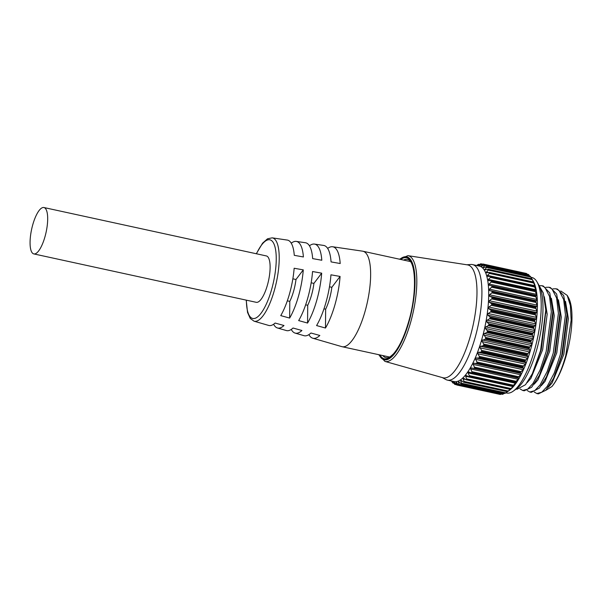 <?xml version="1.0" encoding="UTF-8"?>
<svg xmlns="http://www.w3.org/2000/svg" width="602" height="602" viewBox="0 0 602 602"><rect width="100%" height="100%" fill="white"/><g stroke="black" fill="none" stroke-linecap="round" stroke-linejoin="round"><path stroke-width="0.9" d="M44.969 236.767A23.734 7.382 -77.7 0 0 43.923 207.532A23.734 7.382 -77.7 0 0 32.779 224.674A23.734 7.382 -77.7 0 0 33.832 253.916A23.734 7.382 -77.7 0 0 44.969 236.767M33.832 253.916L256.264 302.317A23.734 7.382 -77.7 0 0 267.401 285.167A23.734 7.382 -77.7 0 0 266.355 255.933L43.923 207.532M323.981 308.818L325.652 309.18A25.149 7.818 -77.7 0 0 329.467 298.953A25.149 7.818 -77.7 0 0 331.845 287.297L329.475 286.785M305.65 304.823L307.72 305.274A25.149 7.818 -77.7 0 0 311.543 295.055A25.149 7.818 -77.7 0 0 313.913 283.399L311.166 282.797M287.312 300.834L289.795 301.376A25.149 7.818 -77.7 0 0 293.61 291.157A25.149 7.818 -77.7 0 0 295.988 279.494L292.85 278.816M327.646 248.408A46.806 14.553 102.3 0 1 332.665 246.76L362.585 251.169A48.86 15.193 102.3 0 1 362.901 251.23A48.86 15.193 102.3 0 1 365.053 311.415A48.86 15.193 102.3 0 1 342.117 346.714A48.86 15.193 102.3 0 1 341.808 346.632L312.762 338.211A46.806 14.553 102.3 0 1 308.886 334.629M332.665 246.76A46.806 14.553 102.3 0 1 340.198 263.525L331.062 261.9A46.188 14.365 102.3 0 0 323.635 245.428L314.477 244.081A45.556 14.17 102.3 0 1 321.799 260.245L312.664 258.612A44.939 13.974 102.3 0 0 305.455 242.749L296.289 241.402A44.307 13.778 102.3 0 1 303.4 256.964L294.273 255.331A43.69 13.583 102.3 0 0 287.267 240.07L272.187 237.85A42.652 13.267 102.3 0 1 274.339 290.442A42.652 13.267 102.3 0 1 254.052 321.19L268.688 325.434A43.69 13.583 102.3 0 0 275.106 323.048L284.001 325.516A44.307 13.778 102.3 0 1 277.454 327.977A44.307 13.778 102.3 0 1 273.601 324.252M309.451 245.797A45.556 14.17 102.3 0 1 314.477 244.081M291.248 243.185A44.307 13.778 102.3 0 1 296.289 241.402M294.152 268.251A43.69 13.583 102.3 0 1 289.479 293.942A43.69 13.583 102.3 0 1 280.75 315.614L289.645 318.082A44.307 13.778 102.3 0 0 298.532 296.033A44.307 13.778 102.3 0 0 303.28 269.877L294.152 268.251M312.551 271.532A44.939 13.974 102.3 0 1 307.727 298.156A44.939 13.974 102.3 0 1 298.667 320.588L307.562 323.056A45.556 14.17 102.3 0 0 316.78 300.255A45.556 14.17 102.3 0 0 321.679 273.165L312.551 271.532M330.95 274.813A46.188 14.365 102.3 0 1 325.975 302.377A46.188 14.365 102.3 0 1 316.584 325.562L325.479 328.03A46.806 14.553 102.3 0 0 335.028 304.469A46.806 14.553 102.3 0 0 340.077 276.446L330.95 274.813M277.454 327.977L286.349 330.551A44.939 13.974 102.3 0 0 293.023 328.022L301.918 330.49A45.556 14.17 102.3 0 1 295.108 333.094A45.556 14.17 102.3 0 1 291.248 329.445M295.108 333.094L304.002 335.675A46.188 14.365 102.3 0 0 310.948 333.004L319.835 335.472A46.806 14.553 102.3 0 1 312.762 338.211M289.795 301.376L289.645 318.082M295.988 279.494L303.28 269.877M307.72 305.274L307.562 323.056M313.913 283.399L321.679 273.165M325.652 309.18L325.479 328.03M331.845 287.297L340.077 276.446M567.219 295.394L568.446 297.546A50.056 15.562 102.3 0 1 566.264 355.436A50.056 15.562 102.3 0 1 551.981 386.484C557.294 379.802 561.899 369.47 565.782 355.473L571.155 320.181L570.357 305.515L567.219 295.394L560.725 290.954M539.174 285.709L541.83 285.702L544.93 287.387L549.536 296.455L551.342 311.821L546.187 351.56L540.129 369.959L533.011 383.429L527.638 389.14L522.724 390.472L524.222 390.803L531.656 387.267L539.4 375.272L547.654 352.012L552.824 311.61L549.776 292.956L543.245 286.01M517.088 389.246L525.516 384.716L532.334 373.737L540.588 350.477L545.766 310.075L543.313 293.023L539.467 286.266M536.849 393.55L538.346 393.874L545.871 390.246L553.524 378.349L561.779 355.09L566.949 314.68L563.698 295.552L557.452 289.103L555.955 288.772L559.055 290.457L563.66 299.525L565.466 314.899L560.312 354.631L554.254 373.037L547.135 386.507L541.762 392.211L536.849 393.55L534.26 392.045M553.02 288.847L555.947 288.772M529.79 392.015L531.288 392.338L539.407 388.049L546.458 376.814L554.713 353.555L559.89 313.145L556.647 294.039L550.386 287.56L548.889 287.237L551.989 288.922L556.594 297.99L558.4 313.356L553.253 353.096L547.188 371.502L540.077 384.971L534.696 390.675L529.79 392.015L527.194 390.51M545.954 287.312L548.889 287.237M522.724 390.472L520.136 388.975M537.044 281.962L539.031 285.446A55.948 17.398 102.3 0 1 536.593 350.153A55.948 17.398 102.3 0 1 516.546 388.772L513.288 391.119A59.109 18.384 -77.7 0 0 534.463 350.319A59.109 18.384 -77.7 0 0 537.044 281.962A59.109 18.384 -77.7 0 0 531.859 277.499L530.964 277.311M482.827 264.413L483.015 264.022L526.517 273.496L527.066 274.045L482.827 264.413L481.081 266.325L484.986 265.03A61.916 19.249 102.3 0 1 485.031 265.061L528.533 274.527A61.916 19.249 -77.7 0 0 528.496 274.497L484.279 265.158M482.006 264.361L480.667 264.067L479.041 265.708L482.97 264.015A61.916 19.249 102.3 0 1 483.015 264.022M469.251 376.476A61.916 19.249 102.3 0 1 469.199 376.551L512.708 386.017A61.916 19.249 -77.7 0 0 512.761 385.942L469.251 376.476L469.221 375.618L513.461 385.242L516.305 382.353L515.327 382.15A61.916 19.249 -77.7 0 0 515.38 382.067L471.87 372.6A61.916 19.249 102.3 0 1 471.817 372.683L515.35 382.451M471.11 372.819L468.687 371.983M468.823 372.021L468.16 372.856L469.221 375.618M518.39 379.125L518.819 378.229L471.321 367.89L470.636 368.733L471.817 371.675L516.057 381.299L518.39 379.125M520.956 374.444L521.279 373.533L520.437 373.089L476.197 363.465L473.797 363.202L473.074 364.022L474.384 367.122L518.623 376.747L520.956 374.444M523.431 369.229L523.657 368.326L522.86 367.611L478.62 357.987L476.174 357.987L475.445 358.792L476.874 362.005L521.114 371.637L523.431 369.229M525.787 363.563L525.922 362.667L525.155 361.697L480.915 352.072L478.439 352.336L477.71 353.103L479.267 356.407L523.507 366.031L525.787 363.563M527.977 357.505L527.299 355.421L483.06 345.796L480.554 346.316L479.854 347.03L481.525 350.379L525.757 360.011L527.977 357.505M529.986 351.132L529.256 348.867L485.016 339.242L481.841 340.657L483.617 344.02L527.856 353.645L529.986 351.132M531.784 344.54L531.002 342.117L486.762 332.485L483.647 334.065L485.521 337.398L529.752 347.023L531.784 344.54M533.349 337.812L532.522 335.254L488.282 325.629L485.242 327.345L485.423 328.489L487.206 330.611L531.446 340.235L533.349 337.812M534.651 331.025L533.786 328.383L489.546 318.751L486.619 320.573L486.777 321.807L488.658 323.741L532.89 333.365L534.651 331.025M535.69 324.275L534.787 321.581L490.547 311.949L487.748 313.845L487.876 315.155L489.847 316.878L534.087 326.502L535.359 325.486L535.69 324.275M536.435 317.653L535.502 314.936L491.262 305.312L488.613 307.246L488.704 308.615L490.773 310.105L535.012 319.737L536.186 318.947L536.435 317.653M536.886 311.242L535.931 308.54L491.691 298.916L489.215 300.865L489.26 302.272L491.413 303.528L535.652 313.153L536.743 312.604L536.886 311.242M537.037 305.116L536.066 302.482L491.826 292.858L489.531 294.784L489.524 296.214L491.759 297.215L535.998 306.839L537.014 306.553L537.037 305.116L489.546 294.769M537.037 300.849L535.9 296.831L491.661 287.199L489.456 289.171L489.396 290.48L491.811 291.255L537.037 300.849M535.803 295.356L535.629 295.71L536.758 295.59L535.434 291.661L491.202 282.037L489.08 284.031L489.2 285.265L535.788 295.356L491.608 285.739M535.261 290.337L536.186 290.849L534.689 287.041L490.449 277.417L488.418 279.418L488.275 280.427L491.608 281.119A61.916 19.249 102.3 0 1 491.623 281.224L535.133 290.691A61.916 19.249 -77.7 0 0 535.118 290.585L491.021 280.705M534.433 285.882L535.321 286.687L533.658 283.038L489.418 273.413L487.477 275.377L487.304 276.243L490.818 276.559A61.916 19.249 102.3 0 1 490.833 276.649L534.343 286.116A61.916 19.249 -77.7 0 0 534.32 286.033L490.194 276.258M533.327 282.052L532.364 279.697L488.124 270.072L486.085 272.698L489.735 272.623A61.916 19.249 102.3 0 1 489.765 272.698L533.274 282.172A61.916 19.249 -77.7 0 0 533.244 282.097L489.087 272.428M486.582 267.438L486.845 266.867L530.347 276.333L530.813 277.063L486.582 267.438L484.633 269.839L488.395 269.365A61.916 19.249 102.3 0 1 488.425 269.425L531.935 278.892A61.916 19.249 -77.7 0 0 531.905 278.831L487.725 269.275M528.533 274.527L529.045 275.167L484.806 265.542L482.954 267.709L486.807 266.821A61.916 19.249 102.3 0 1 486.845 266.867M532.454 279.757L533.237 281.134A59.109 18.384 102.3 0 1 530.663 349.491A59.109 18.384 102.3 0 1 509.488 390.292L507.516 391.669A61.916 19.249 -77.7 0 0 507.569 391.624L464.059 382.157A61.916 19.249 102.3 0 1 464.007 382.202L507.591 391.639M526.487 273.872L526.479 273.481L482.247 264.24M526.517 273.496A61.916 19.249 -77.7 0 0 526.479 273.481L482.962 264.007M529.677 276.115L529.045 275.167M530.347 276.333A61.916 19.249 -77.7 0 0 530.317 276.288L486.115 266.844M531.822 278.734L530.813 277.063M531.957 278.899L532.702 280.193M531.935 278.892L532.364 279.697M533.274 282.172L533.658 283.038M534.343 286.116L534.689 287.041M535.133 290.691L535.434 291.661M535.637 295.823A61.916 19.249 -77.7 0 0 535.629 295.71L492.12 286.243A61.916 19.249 102.3 0 1 492.127 286.356L535.637 295.823L535.9 296.831M536.043 300.887L535.84 301.331L492.331 291.865A61.916 19.249 102.3 0 1 492.331 291.985L535.84 301.452A61.916 19.249 -77.7 0 0 535.84 301.331M535.84 301.452L536.066 302.482M535.998 306.839L535.75 307.381L492.24 297.907A61.916 19.249 102.3 0 1 492.233 298.035L535.742 307.509A61.916 19.249 -77.7 0 0 535.75 307.381M535.742 307.509L535.931 308.54M535.652 313.153L535.359 313.77L491.857 304.303A61.916 19.249 102.3 0 1 491.842 304.431L535.351 313.905A61.916 19.249 -77.7 0 0 535.359 313.77M535.351 313.905L535.502 314.936M535.012 319.737L534.681 320.422L491.172 310.956A61.916 19.249 102.3 0 1 491.157 311.091L534.666 320.557A61.916 19.249 -77.7 0 0 534.681 320.422M534.666 320.557L534.787 321.581M534.087 326.502L533.718 327.247L490.209 317.781A61.916 19.249 102.3 0 1 490.186 317.924L533.696 327.39A61.916 19.249 -77.7 0 0 533.718 327.247M533.696 327.39L533.786 328.383M532.89 333.365L532.484 334.163L488.974 324.696A61.916 19.249 102.3 0 1 488.944 324.839L532.454 334.306A61.916 19.249 -77.7 0 0 532.484 334.163M532.454 334.306L532.522 335.254M531.446 340.235L530.994 341.071L487.485 331.604A61.916 19.249 102.3 0 1 487.447 331.747L530.956 341.214A61.916 19.249 -77.7 0 0 530.994 341.071M530.956 341.214L531.002 342.117M529.752 347.023L529.263 347.888L485.754 338.422A61.916 19.249 102.3 0 1 485.716 338.557L529.226 348.024A61.916 19.249 -77.7 0 0 529.263 347.888M529.226 348.024L529.256 348.867M447.421 380.118L454.201 381.593A59.109 18.384 -77.7 0 0 481.946 338.888A59.109 18.384 -77.7 0 0 479.342 266.076L472.555 264.602A59.109 18.384 102.3 0 1 475.166 337.413A59.109 18.384 102.3 0 1 447.421 380.118A59.109 18.384 102.3 0 1 445.826 379.516L442.297 377.582M485.016 339.242L485.716 338.557M485.754 338.422L485.521 337.398M486.762 332.485L487.447 331.747M487.485 331.604L487.206 330.611M488.282 325.629L488.944 324.839M488.974 324.696L488.658 323.741M489.546 318.751L490.186 317.924M490.209 317.781L489.847 316.878M490.547 311.949L491.157 311.091M491.172 310.956L490.773 310.105M491.262 305.312L491.842 304.431M491.857 304.303L491.413 303.528M491.691 298.916L492.233 298.035M492.24 297.907L491.759 297.215M491.826 292.858L492.331 291.985M492.331 291.865L491.811 291.255M491.661 287.199L492.127 286.356M492.12 286.243L491.563 285.732L492.12 286.243M491.202 282.037L491.623 281.224M490.449 277.417L490.833 276.649M487.304 276.243L487.733 276.326M489.418 273.413L489.765 272.698M486.085 272.698L486.604 272.759M488.124 270.072L488.425 269.425M484.633 269.839L485.212 269.854M482.954 267.709L483.594 267.664M484.806 265.542L485.031 265.061M481.081 266.325L481.766 266.204M479.041 265.708L479.749 265.497M477.574 265.557L480.772 263.781A61.916 19.249 102.3 0 1 480.817 263.781M479.087 264.669L478.357 264.511L477.01 265.685M476.611 265.482L478.424 264.338A61.916 19.249 102.3 0 1 478.477 264.323M407.938 255.654L467.491 264.88A57.769 17.962 102.3 0 1 470.373 336.104A57.769 17.962 102.3 0 1 442.929 377.755L384.926 361.403A54.12 16.826 102.3 0 0 410.632 322.379A54.12 16.826 102.3 0 0 407.938 255.654L399.48 259.191M466.843 264.775L470.862 264.481A59.109 18.384 102.3 0 1 472.555 264.602M452.824 382.97L452.824 382.97A61.916 19.249 102.3 0 1 452.787 382.932L451.515 381.006M454.751 384.377L454.751 384.377A61.916 19.249 102.3 0 1 454.706 384.354L452.523 381.435M456.858 385.002A61.916 19.249 102.3 0 1 456.813 385.002L500.322 394.468A61.916 19.249 -77.7 0 0 500.367 394.468L456.858 385.002L456.85 384.565L501.338 394.054M459.138 384.836A61.916 19.249 102.3 0 1 459.085 384.851L502.595 394.318A61.916 19.249 -77.7 0 0 502.647 394.31L459.138 384.836L459.13 384.302L503.37 393.926L504.401 393.294M461.546 383.888A61.916 19.249 102.3 0 1 461.493 383.918L505.003 393.384A61.916 19.249 -77.7 0 0 505.055 393.354L461.546 383.888L461.546 383.256L505.778 392.88L507.433 391.736L463.781 382.24M466.64 379.681A61.916 19.249 102.3 0 1 466.588 379.734L510.09 389.208A61.916 19.249 -77.7 0 0 510.15 389.148L466.64 379.681L466.618 378.884L510.857 388.508L513.152 386.619L513.777 385.852L512.746 386.206M474.459 368.093A61.916 19.249 102.3 0 1 474.406 368.191L517.916 377.657A61.916 19.249 -77.7 0 0 517.968 377.559L474.459 368.093L474.384 367.122M476.98 363.014A61.916 19.249 102.3 0 1 476.927 363.119L520.437 372.585A61.916 19.249 -77.7 0 0 520.482 372.48L476.98 363.014L476.874 362.005M479.395 357.43A61.916 19.249 102.3 0 1 479.35 357.55L522.86 367.017A61.916 19.249 -77.7 0 0 522.905 366.896L479.395 357.43L479.267 356.407M481.69 351.417A61.916 19.249 102.3 0 1 481.638 351.545L525.147 361.012A61.916 19.249 -77.7 0 0 525.192 360.884L481.69 351.417L481.525 350.379M483.812 345.051A61.916 19.249 102.3 0 1 483.775 345.187L527.284 354.653A61.916 19.249 -77.7 0 0 527.322 354.518L483.812 345.051L483.617 344.02M505.853 392.835L506.718 393.023A59.109 18.384 -77.7 0 0 513.288 391.119M452.064 381.096L452.794 382.737L453.569 382.91M456.256 384.497L454.495 382.33L453.991 382.18L454.736 384.038L456.128 384.347M458.491 384.452L456.09 382.503L456.85 384.565M456.64 382.466L456.09 382.503L456.82 382.661M460.869 383.617L458.92 381.841L458.34 382.067L459.13 384.302M458.92 381.841L458.34 382.067L459.424 382.3M463.352 382.014L461.305 380.464L460.703 380.87L461.546 383.256M461.305 380.464L460.703 380.87L462.306 381.224M464.059 382.157L464.052 381.442L508.284 391.067L510.15 389.283M465.91 379.659L463.773 378.342L463.156 378.936L464.052 381.442M468.506 376.581L466.294 375.52L465.662 376.28L466.618 378.884M471.87 372.6L471.817 371.675M473.684 368.432L474.406 368.191L473.684 368.432L517.916 378.056L517.916 377.657L517.923 378.056M476.197 363.465L476.927 363.119M478.62 357.987L479.35 357.55M480.915 352.072L481.638 351.545M483.06 345.796L483.775 345.187M527.856 353.645L527.322 354.518M527.284 354.653L527.299 355.421M525.757 360.011L525.192 360.884M525.147 361.012L525.155 361.697M523.507 366.031L522.905 366.896M522.86 367.017L522.86 367.611M521.114 371.637L520.482 372.48M520.437 372.585L520.437 373.089M518.623 376.747L517.968 377.559M516.057 381.299L515.38 382.067M513.461 385.242L512.761 385.942M510.857 388.508L510.15 389.148M508.284 391.067L507.569 391.624M508.193 391.21L508.788 390.796M505.778 392.88L505.055 393.354M503.37 393.926L502.647 394.31M501.09 394.19L500.367 394.468M545.721 390.397L551.981 386.484M548.324 387.267L552.109 382.925L563.833 354.352L568.371 318.714L565.519 301.354M541.266 385.724L545.051 381.39L556.775 352.817L561.305 317.171L558.453 299.811M534.2 384.189L537.985 379.854L549.709 351.282L554.246 315.636L551.394 298.283M527.141 382.654L530.926 378.319L542.65 349.747L547.18 314.101L544.328 296.741M553.524 378.349L562.486 354.096L567.031 318.45L566.949 314.68M546.458 376.814L555.428 352.561L559.965 316.908L559.89 313.145M539.4 375.272L548.362 351.019L552.907 315.373L552.824 311.61M533.101 372.104L541.303 349.484L545.788 311.859M246.384 300.165A40.266 12.522 -77.7 0 0 255.587 318.119A40.266 12.522 -77.7 0 0 271.645 289.381A40.266 12.522 -77.7 0 0 274.06 244.156A40.266 12.522 -77.7 0 0 256.475 253.781M481.284 265.956L481.991 266.114M479.23 265.437L479.674 265.535M473.797 363.202L521.279 373.533M476.174 357.987L523.657 368.326M478.439 352.336L525.922 362.667M480.554 346.316L528.037 356.647M482.503 340.002L529.986 350.334M484.249 333.478L531.739 343.81M485.784 326.833L533.267 337.165M487.071 320.151L534.553 330.483M488.102 313.514L535.592 323.846M488.869 307.02L536.352 317.352M489.351 300.744L536.833 311.076M489.456 289.171L536.939 299.51M489.08 284.031L536.563 294.37M488.418 279.418L535.9 289.75M487.477 275.377L534.96 285.709M486.281 271.976L488.636 272.488M484.836 269.245L486.386 269.583M483.165 267.235L484.211 267.461M379.102 354.759A52.683 16.382 -77.7 0 0 409.006 321.739A52.683 16.382 -77.7 0 0 414.319 270.885A52.683 16.382 -77.7 0 0 399.886 259.274M382.804 355.564A50.297 15.637 -77.7 0 0 386.123 357.761C387.861 357.505 387.959 359.093 393.512 353.788C399.261 347.226 404.326 336.435 408.72 321.393C417.209 292.986 415.922 260.403 407.509 259.462A50.297 15.637 -77.7 0 0 403.581 260.079M400.706 259.454A51.734 16.088 102.3 0 1 414.101 272.42A51.734 16.088 102.3 0 1 408.766 321.498A51.734 16.088 102.3 0 1 379.93 354.939M480.863 263.789L482.473 264.135L480.847 263.781M479.388 264.496L478.53 264.308L479.358 264.511M453.757 383.173L452.885 382.985M456.482 384.753L454.788 384.385L456.489 384.761M491.307 280.773L535.163 290.315M489.509 290.525L536.992 300.857M489.524 296.214L537.014 306.553M489.26 302.272L536.743 312.604M488.704 308.615L536.186 318.947M487.876 315.155L535.359 325.486M486.777 321.807L534.26 332.138M485.423 328.489L532.905 338.821M483.835 335.111L531.325 345.443M482.036 341.59L529.519 351.922M480.042 347.843L527.525 358.175M477.89 353.78L525.373 364.112M475.595 359.326L523.078 369.658M473.195 364.413L520.677 374.745M470.719 368.973L518.202 379.305M515.259 382.428L471.381 372.879M468.198 372.947L515.681 383.278M465.662 376.28L513.152 386.619M463.156 378.936L465.594 379.471M272.187 237.85L267.521 238.798L262.577 243.17L256.301 253.743M362.901 251.23L410.383 261.561M342.117 346.714L389.607 357.046M246.21 300.127L247.542 312.423L250.236 318.428L254.052 321.19M543.328 286.025L541.83 285.702M378.703 354.676L384.926 361.403M486.687 266.761L530.264 276.243M488.207 269.245L531.859 278.741M489.479 272.428L533.229 281.954M490.464 276.28L534.35 285.822M491.172 280.728L535.208 290.315M471.246 372.864L515.297 382.443M468.755 376.671L512.648 386.221M466.257 379.809L510.022 389.336M461.358 383.925L504.935 393.407M459.017 384.851L502.55 394.325M456.805 384.994L500.315 394.461M452.87 383L453.78 383.203M484.934 265.008L528.458 274.482M517.163 389.261L516.162 389.05M532.334 373.737L533.839 370.629M545.766 310.075L545.841 313.507"/></g></svg>
